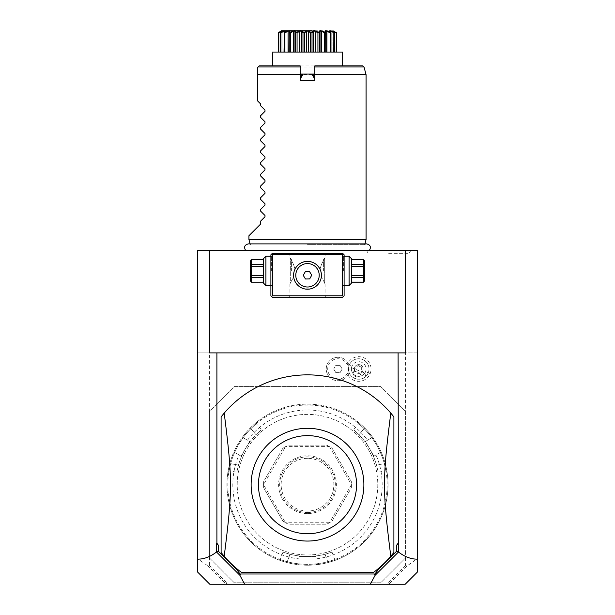 <?xml version="1.0" encoding="UTF-8"?>
<svg xmlns="http://www.w3.org/2000/svg" width="615" height="615" viewBox="0 0 615 615"><rect width="100%" height="100%" fill="white"/><g stroke="black" fill="none" stroke-linecap="round" stroke-linejoin="round"><path stroke-width="0.46" stroke-dasharray="3.08 2.31" d="M417.324 250.39L197.676 250.39L197.676 352.895L417.324 352.895L417.324 250.39M307.5 250.39L245.6 250.39L307.5 250.39M388.657 250.39L410.851 250.39L388.657 250.39M417.324 572.135L417.324 558.651L406.769 566.169L405.608 565.3L405.608 557.89L380.716 582.789L234.284 582.789L209.392 557.89L209.392 352.895L197.676 352.895L197.676 558.651L208.231 566.169L209.392 565.3L209.392 411.466L234.284 386.574L380.716 386.574L405.608 411.466L380.716 386.574L234.284 386.574L209.392 411.466M405.608 411.466L405.608 557.89L405.608 352.895L417.324 352.895L417.324 558.651M405.608 352.895L209.392 352.895M197.676 572.135L197.676 558.651M370.176 373.574A12.308 12.308 0 0 0 363.211 357.53A12.308 12.308 0 0 0 347.237 364.649A10.247 10.247 0 0 0 331.593 360.967A10.247 10.247 0 0 0 331.593 377.033A10.247 10.247 0 0 0 347.237 373.351A12.308 12.308 0 0 0 370.176 373.574L365.548 371.721A7.319 7.319 0 0 1 356.024 375.796A7.319 7.319 0 0 1 351.957 366.279L348.782 365.003A10.739 10.739 0 0 1 348.882 364.772L348.398 363.68L347.237 364.649M209.392 557.89L234.284 582.789L380.716 582.789L405.608 557.89M307.5 554.961A70.287 70.287 0 0 0 377.787 484.682A70.287 70.287 0 0 0 307.5 414.395A70.287 70.287 0 0 0 237.213 484.682A70.287 70.287 0 0 0 307.5 554.961A70.287 70.287 0 0 0 377.787 484.682A70.287 70.287 0 0 0 307.5 414.395A70.287 70.287 0 0 0 237.213 484.682A70.287 70.287 0 0 0 307.5 554.961M307.5 564.339A79.658 79.658 0 0 1 227.842 484.682A79.658 79.658 0 0 1 307.5 405.024A79.658 79.658 0 0 1 387.158 484.682A79.658 79.658 0 0 1 307.5 564.339M307.5 565.216A80.534 80.534 0 0 1 226.966 484.682A80.534 80.534 0 0 1 307.5 404.14L307.5 404.14A80.534 80.534 0 0 1 388.034 484.682A80.534 80.534 0 0 1 307.5 565.216A80.534 80.534 0 0 0 327.972 562.571L327.749 561.718A79.658 79.658 0 0 1 287.251 561.718C278.203 558.974 278.203 558.974 287.251 561.718C278.203 558.974 278.203 558.974 287.251 561.718L289.965 554.253C280.909 551.547 280.909 551.547 289.965 554.253C280.909 551.547 280.909 551.547 289.965 554.253A71.747 71.747 0 0 0 307.5 556.429L315.995 556.429L315.995 563.786L316.971 564.655L315.995 563.786L315.995 556.429L299.005 556.429L299.005 563.786L298.029 564.655A80.534 80.534 0 0 1 233.5 452.894L234.746 452.479L238.997 454.939A74.676 74.676 0 0 0 299.005 558.874L299.005 563.786L298.029 564.655A80.534 80.534 0 0 1 287.028 562.571A80.534 80.534 0 0 0 307.5 565.216M234.623 452.525L241.118 456.161L249.605 441.447L243.24 437.772L242.979 436.489A80.534 80.534 0 0 1 250.282 428.002C258.146 420.721 258.146 420.721 250.282 428.002C258.146 420.721 258.146 420.721 250.282 428.002A80.534 80.534 0 0 0 229.81 463.464A80.534 80.534 0 0 1 233.5 452.894L234.623 452.525A79.658 79.658 0 0 0 230.656 463.695C228.511 472.897 228.511 472.897 230.656 463.695C228.511 472.897 228.511 472.897 230.656 463.695L229.81 463.464C227.435 473.919 227.435 473.919 229.81 463.464C227.435 473.919 227.435 473.919 229.81 463.464L230.656 463.695A79.658 79.658 0 0 1 250.905 428.624C257.808 422.159 257.808 422.159 250.905 428.624C257.808 422.159 257.808 422.159 250.905 428.624L256.009 434.705C262.882 428.209 262.882 428.209 256.009 434.705C262.882 428.209 262.882 428.209 256.009 434.705A71.747 71.747 0 0 0 245.362 448.804L241.118 456.161L238.997 454.939M243.217 437.642A79.658 79.658 0 0 1 250.905 428.624L256.009 434.705A71.747 71.747 0 0 0 238.482 465.071C236.291 474.273 236.291 474.273 238.482 465.071C236.291 474.273 236.291 474.273 238.482 465.071A71.747 71.747 0 0 1 245.362 448.804L249.605 441.447L243.24 437.772L242.979 436.489A80.534 80.534 0 0 1 372.021 436.489L371.76 437.772L372.021 436.489A80.534 80.534 0 0 0 364.718 428.002C356.854 420.721 356.854 420.721 364.718 428.002C356.854 420.721 356.854 420.721 364.718 428.002L364.095 428.624C357.192 422.159 357.192 422.159 364.095 428.624C357.192 422.159 357.192 422.159 364.095 428.624A79.658 79.658 0 0 1 371.783 437.642M298.905 563.87A79.658 79.658 0 0 1 287.251 561.718L287.028 562.571C276.788 559.396 276.788 559.396 287.028 562.571C276.788 559.396 276.788 559.396 287.028 562.571L289.965 554.253A71.747 71.747 0 0 0 325.035 554.253A71.747 71.747 0 0 1 307.5 556.429L299.005 556.429L299.005 558.874M316.095 563.87A79.658 79.658 0 0 0 327.749 561.718L325.035 554.253C334.099 551.547 334.099 551.547 325.035 554.253C334.099 551.547 334.099 551.547 325.035 554.253L327.749 561.718C336.797 558.974 336.797 558.974 327.749 561.718C336.797 558.974 336.797 558.974 327.749 561.718L327.972 562.571C338.212 559.396 338.212 559.396 327.972 562.571C338.212 559.396 338.212 559.396 327.972 562.571A80.534 80.534 0 0 1 316.971 564.655A80.534 80.534 0 0 0 381.5 452.894A80.534 80.534 0 0 1 385.19 463.464A80.534 80.534 0 0 0 364.718 428.002L364.095 428.624A79.658 79.658 0 0 1 384.344 463.695C386.489 472.897 386.489 472.897 384.344 463.695C386.489 472.897 386.489 472.897 384.344 463.695L376.518 465.071C378.709 474.273 378.709 474.273 376.518 465.071C378.709 474.273 378.709 474.273 376.518 465.071A71.747 71.747 0 0 0 369.638 448.804L365.395 441.447L371.76 437.772L365.395 441.447L373.882 456.161L380.255 452.479L381.5 452.894L380.255 452.479L376.003 454.939A74.676 74.676 0 0 1 315.995 558.874M380.378 452.525A79.658 79.658 0 0 1 384.344 463.695L385.19 463.464C387.565 473.919 387.565 473.919 385.19 463.464C387.565 473.919 387.565 473.919 385.19 463.464L376.518 465.071A71.747 71.747 0 0 0 358.991 434.705C352.118 428.209 352.118 428.209 358.991 434.705C352.118 428.209 352.118 428.209 358.991 434.705A71.747 71.747 0 0 1 369.638 448.804L373.882 456.161L376.003 454.939M247.491 440.225A74.676 74.676 0 0 1 367.509 440.225M329.417 522.75L285.583 522.75L288.35 524.211L326.65 524.211L288.35 524.211A43.926 43.926 0 0 1 282.839 521.028L285.491 522.696L263.574 484.735L263.689 487.864A43.926 43.926 0 0 1 263.689 481.491L282.839 448.327A43.926 43.926 0 0 1 288.35 445.145L326.65 445.145A43.926 43.926 0 0 1 332.161 448.327L351.311 481.491A43.926 43.926 0 0 1 351.311 487.864L332.161 521.028A43.926 43.926 0 0 1 326.65 524.211L329.417 522.75A43.926 43.926 0 0 0 329.509 522.696L332.161 521.028L351.311 487.864L351.426 484.735A43.926 43.926 0 0 0 351.426 484.62L351.311 481.491L332.161 448.327L329.509 446.667A43.926 43.926 0 0 0 329.417 446.605L326.65 445.145L288.35 445.145L285.583 446.605L329.417 446.605M282.839 448.327L263.689 481.491L263.574 484.62L285.491 446.667L282.839 448.327M263.689 487.864L282.839 521.028L263.689 487.864M250.282 428.002L250.905 428.624L250.282 428.002M329.509 446.667L351.426 484.62M351.426 484.735L329.509 522.696M307.5 512.503A27.821 27.821 0 0 0 335.321 484.682A27.821 27.821 0 0 0 307.5 456.86A27.821 27.821 0 0 0 279.679 484.682A27.821 27.821 0 0 0 307.5 512.503M307.5 458.321A26.36 26.36 0 0 0 281.14 484.682A26.36 26.36 0 0 0 307.5 511.034A26.36 26.36 0 0 0 333.86 484.682A26.36 26.36 0 0 0 307.5 458.321A26.36 26.36 0 0 1 333.86 484.682A26.36 26.36 0 0 1 307.5 511.034A26.36 26.36 0 0 1 281.14 484.682A26.36 26.36 0 0 1 307.5 458.321M307.5 513.571A28.89 28.89 0 0 1 278.61 484.682A28.89 28.89 0 0 1 307.5 455.784A28.89 28.89 0 0 1 336.39 484.682A28.89 28.89 0 0 1 307.5 513.571M405.608 565.3L389.856 581.044L387.535 584.25L227.465 584.25L225.144 581.044L209.392 565.3M225.144 581.044L226.635 583.105L226.013 583.942L208.231 566.169M226.013 583.942L227.465 584.25L226.635 583.105M209.8 584.25L226.228 584.25M405.554 250.39L405.554 352.895L209.446 352.895L209.446 250.39M342.64 253.319L272.36 253.319L270.892 254.787L270.892 295.784L272.36 297.253L342.64 297.253L344.108 295.784L344.108 254.787L342.64 253.319M406.769 566.169L388.988 583.942L388.365 583.105L387.535 584.25L388.988 583.942M405.2 584.25L388.772 584.25M373.39 572.534A109.824 109.824 0 0 0 393.892 552.478L393.892 416.878A109.824 109.824 0 0 0 221.108 416.878L221.108 552.478A109.824 109.824 0 0 0 241.61 572.534M389.856 581.044L388.365 583.105M307.5 428.301A56.372 56.372 0 0 1 363.872 484.682A56.372 56.372 0 0 1 307.5 541.054A56.372 56.372 0 0 1 251.128 484.682A56.372 56.372 0 0 1 307.5 428.301M306.731 541.046L307.116 541.054M307.5 253.319L288.466 253.319L307.5 253.319M344.108 270.892L344.108 286.267L344.108 270.892M307.5 297.253L326.534 297.253L307.5 297.253M270.892 270.892L270.892 286.267L270.892 270.892M305.617 261.506L304.986 261.606M301.857 262.574L301.235 262.866M300.612 263.197L299.397 263.973M298.805 264.427L298.229 264.911M296.146 267.241L295.715 267.894M321.368 276.419L321.307 276.965C321.353 282.808 313.304 290.172 307.5 289.196C301.696 290.172 293.647 282.808 293.693 276.965L290.664 282.285L290.664 270.892L290.664 282.285L293.732 277.28M293.77 277.511L293.839 277.918M293.87 278.08L294.008 278.664M294.055 278.849L294.37 279.887M297.56 285.022L298.129 285.568M298.706 286.067L299.305 286.529M299.92 286.951L300.535 287.328M301.158 287.666L301.788 287.966M304.955 288.965L305.594 289.065M293.632 276.419L293.693 276.965M293.593 275.397L294.301 270.892L293.593 275.397M294.731 269.777L294.985 269.216C293.932 265.011 292.494 261.775 290.664 259.507C289.68 257.085 289.68 257.085 290.664 259.507C289.68 257.085 289.68 257.085 290.664 259.507L290.664 270.892L290.664 259.507C292.494 261.775 293.932 265.011 294.985 269.216C298.267 263.85 302.442 261.237 307.5 261.375C312.558 261.237 316.733 263.85 320.015 269.216L319.677 268.555M291.395 270.892L291.395 259.176L291.395 270.892M307.5 254.787L289.926 254.787L307.5 254.787M324.336 259.507C322.506 261.775 321.068 265.011 320.015 269.216C321.068 265.011 322.506 261.775 324.336 259.507C325.32 257.085 325.32 257.085 324.336 259.507C325.32 257.085 325.32 257.085 324.336 259.507L324.336 270.892L324.336 259.507M319.285 267.894L318.854 267.241M316.771 264.911L316.056 264.319M314.995 263.566L314.38 263.197M313.765 262.866L313.143 262.574M323.605 270.892L323.605 259.176L323.605 270.892M324.336 282.285L324.336 270.892L324.336 282.285L321.307 276.965L324.336 282.285C325.32 284.699 325.32 284.699 324.336 282.285C325.32 284.699 325.32 284.699 324.336 282.285M320.269 269.777L320.015 269.216M320.699 270.892L321.407 275.397L320.699 270.892M309.407 289.065L310.045 288.965M313.212 287.966L313.842 287.666M314.465 287.328L315.08 286.951M315.695 286.529L316.295 286.067M319.293 282.669L319.861 281.67M320.63 279.887L320.945 278.856M320.992 278.664L321.13 278.08M321.161 277.918L321.23 277.511M307.5 295.784L325.074 295.784L307.5 295.784M307.5 289.196A13.914 13.914 0 0 0 321.414 275.289A13.914 13.914 0 0 0 307.5 261.375A13.914 13.914 0 0 0 293.586 275.289A13.914 13.914 0 0 0 307.5 289.196M290.664 282.285C289.68 284.699 289.68 284.699 290.664 282.285C289.68 284.699 289.68 284.699 290.664 282.285M309.529 271.576L305.301 271.676L303.272 275.382L305.471 278.995L309.699 278.895L311.728 275.189L309.529 271.576M271.622 270.892L271.622 256.247L271.622 270.892M265.911 285.537L265.911 256.247M263.574 283.192L263.574 258.592M263.574 277.419L263.574 259.668L263.574 282.17L263.574 277.419L251.235 277.419L251.235 282.17M263.574 259.668L251.235 259.668L251.235 266.195L263.574 266.195M263.574 275.589L251.235 275.589L251.235 266.195M263.574 264.365L251.235 264.365M263.574 282.116L251.235 282.116M251.235 275.589L251.235 277.419M250.39 261.083L250.39 280.701M343.378 270.892L343.378 256.247L343.378 270.892M349.089 256.247L349.089 285.537M351.426 258.592L351.426 283.192M351.426 275.589L351.426 259.668L351.426 282.17L351.426 277.419L363.765 277.419L363.765 275.589L351.426 275.589L351.426 277.419M351.426 259.668L363.765 259.615M351.426 264.365L363.765 264.365L363.765 259.668M351.426 266.195L363.765 266.195L363.765 264.365M363.765 266.195L363.765 275.589M351.426 282.116L363.765 282.116L363.765 277.419M364.61 280.701L364.61 261.083M347.237 373.351L348.398 374.32L348.882 373.228A10.739 10.739 0 0 1 348.782 365.003M365.548 371.721A7.319 7.319 0 0 0 361.474 362.204A7.319 7.319 0 0 0 351.957 366.279A7.319 7.319 0 0 1 361.474 362.204A7.319 7.319 0 0 1 365.548 371.721A7.319 7.319 0 0 1 356.024 375.796A7.319 7.319 0 0 1 351.957 366.279M348.398 374.32A11.716 11.716 0 0 1 330.586 378.102A11.716 11.716 0 0 1 330.586 359.898A11.716 11.716 0 0 1 348.398 363.68M348.882 373.228A11.716 11.716 0 0 1 330.901 378.348A11.716 11.716 0 0 1 330.901 359.652A11.716 11.716 0 0 1 348.882 364.772M342.186 369L340.072 372.659L335.844 372.659L333.73 369L335.844 365.341L340.072 365.341L342.186 369L340.072 372.659L335.844 372.659L333.73 369L335.844 365.341L340.072 365.341L342.186 369M364.864 373.028L365.71 376.526A10.247 10.247 0 0 0 368.262 372.813A10.247 10.247 0 0 1 354.94 378.517A10.247 10.247 0 0 1 349.235 365.187A10.247 10.247 0 0 0 348.521 369.63L351.549 367.693A7.319 7.319 0 0 1 361.474 362.204A7.319 7.319 0 0 1 364.864 373.028L351.549 367.693M368.262 372.813A10.247 10.247 0 0 0 362.566 359.483A10.247 10.247 0 0 0 349.235 365.187A10.247 10.247 0 0 1 362.566 359.483A10.247 10.247 0 0 1 368.262 372.813M365.71 376.526C359.867 382.422 348.674 377.941 348.521 369.63M355.701 376.603A3.659 2.591 -158.2 0 1 353.264 372.844A3.659 2.591 -158.2 0 1 357.63 371.798A3.659 2.591 -158.2 0 1 360.059 375.565A3.659 2.591 -158.2 0 1 355.701 376.603M354.54 370.253A4.39 4.39 0 0 1 360.382 364.926A4.39 4.39 0 0 1 362.827 370.637A4.39 4.39 0 0 0 360.382 364.926A4.39 4.39 0 0 0 354.671 367.363A4.39 4.39 0 0 0 357.115 373.074A4.39 4.39 0 0 0 362.827 370.637A4.39 4.39 0 0 1 360.928 372.813L357.115 373.074L354.54 370.253L354.878 368.823L357.876 365.687A3.659 2.591 -158.2 0 1 359.936 366.033A3.659 2.591 21.8 0 1 361.674 367.201L361.674 371.545L360.059 375.565M360.928 372.813L361.674 371.545M357.876 365.687L361.674 367.201M307.5 244.37L364.78 244.37L307.5 244.37M366.071 239.558L248.929 239.558M366.071 74.676L257.716 74.676L257.716 101.037L260.645 103.966L260.645 105.719L265.004 110.077L265.004 111.323L260.645 115.681L260.645 117.434L265.004 121.793L265.004 123.038L260.645 127.397L260.645 129.142L265.004 133.509L265.004 134.746L260.645 139.113L260.645 140.858L265.004 145.225L265.004 146.462L260.645 150.829L260.645 152.574L265.004 156.933L265.004 158.178L260.645 162.537L260.645 164.29L265.004 168.648L265.004 169.894L260.645 174.253L260.645 176.005L265.004 180.364L265.004 181.61L260.645 185.968L260.645 187.721L265.004 192.08L265.004 193.318L260.645 197.684L260.645 199.429L265.004 203.796L265.004 205.033L260.645 209.4L260.645 211.145L265.004 215.504L265.004 216.749L260.645 221.108L260.645 224.037L248.929 235.753M314.819 74.054L314.819 80.534L300.182 80.534L300.182 65.89L272.36 65.89L342.64 65.89L314.819 65.89L314.819 74.054L312.266 74.054L312.804 74.369M302.219 74.353L300.182 74.054M272.36 52.091L342.64 52.091M310.56 52.091L302.98 52.091L310.56 52.091L310.56 32.895L311.144 32.51L308.984 31.188M302.98 52.091L295.707 52.091L302.98 52.091L302.98 32.895L303.564 32.51L303.164 32.103M295.707 52.091L289.235 52.091L295.707 52.091L295.707 32.895L296.246 32.51L294.377 30.827M289.235 52.091L278.61 52.091L289.319 52.091L289.235 32.895L289.696 32.51L288.796 30.842M280.386 52.091L282.054 52.091L278.803 52.091L282.054 52.091L280.386 52.091L280.386 32.895L281.901 31.35M312.02 52.091L319.293 52.091L312.02 52.091L312.02 32.895L313.542 31.188L313.542 52.091M319.293 52.091L325.766 52.091L319.293 52.091L319.293 32.895L320.038 31.188L320.038 52.091L320.038 31.188L321.537 31.188L321.537 52.091M325.766 52.091L336.39 52.091L325.681 52.091L325.935 32.38L325.935 52.091M334.614 52.091L332.946 52.091L336.197 52.091L332.946 52.091L334.614 52.091L334.614 32.895L332.946 31.188L332.946 52.091L332.946 31.188L333.399 31.188L333.399 52.091L333.399 31.626M311.99 31.949L311.436 32.51L312.02 32.895M313.542 31.188L315.211 31.188L315.211 52.091M315.211 31.188L317.932 32.895L317.932 52.091M317.932 32.895L319.293 32.895M321.537 31.188L324.597 32.895L324.597 52.091M324.597 32.895L325.766 32.895L325.681 31.188L325.681 52.091L325.681 31.188L326.903 31.188L326.903 52.091M326.903 31.188L330.094 32.895L330.094 52.091L330.086 31.188L330.947 31.188L330.947 52.091L330.947 32.749M330.024 31.496L330.985 32.895L330.985 52.091M330.639 32.51L325.274 31.48M330.094 32.895L330.455 32.51M330.985 32.895L330.086 31.188L330.086 52.091M330.947 31.188L334.053 32.895L334.053 52.091L334.076 31.188L334.076 52.091M334.399 32.51L332.861 31.119L334.399 32.51L332.946 31.872M334.053 32.895L334.283 32.51M333.399 31.188L336.197 32.895L336.197 52.091M336.197 32.895L336.32 32.51C332.507 30.112 332.507 30.112 336.32 32.51L336.39 52.091M336.39 32.895L334.076 31.188L336.39 32.895M333.099 31.35L332.876 30.85M291.072 31.949L289.934 32.51L290.403 32.895L293.463 31.188L294.962 31.465M285.775 31.934L284.545 32.51L284.906 32.895L288.097 31.188L289.319 31.188L289.065 52.091M282.054 31.872L280.717 32.51L280.947 32.895L284.914 31.188L284.914 52.091L284.914 31.188L284.015 32.895L284.015 52.091M284.053 32.749L284.053 31.188M280.924 31.373L278.718 32.51L278.803 32.895L282.054 31.188L282.054 52.091L282.054 31.188L280.386 32.895L282.177 31.073M281.601 31.626L281.601 31.188M280.924 31.188L280.924 52.091L280.924 31.188L278.61 32.895L280.924 31.188M278.718 32.51L278.61 52.091M278.803 32.895L278.803 52.091M280.947 32.895L280.947 52.091M284.906 32.895L284.906 52.091M284.545 32.51L285.022 31.388M284.015 32.895L284.361 32.51M288.097 31.188L288.097 52.091M290.403 32.895L290.403 52.091M293.463 31.188L293.463 52.091M294.962 31.188L294.962 52.091L294.954 31.327L295.707 32.895M296.246 32.51L297.068 32.895L297.068 52.091M297.068 32.895L299.789 31.188L299.789 52.091M299.789 31.188L301.458 31.188L301.458 52.091M301.458 31.188L302.98 32.895M307.5 30.827L303.856 32.51L304.44 32.895L304.44 52.091M304.44 32.895L306.639 31.188L306.639 52.091M306.639 31.188L308.361 31.188L308.361 52.091M308.361 31.188L310.56 32.895M318.485 32.51L317.448 31.934M317.117 31.765L316.694 31.557M316.502 31.465L315.449 31.042M315.41 31.034L313.85 30.865M325.066 32.51L324.297 32.126M322.429 31.296L322.037 31.15M321.207 30.904L320.4 30.835M325.258 31.573L325.266 32.141M332.1 31.488L331.101 31.081M330.616 30.911L330.047 30.835M336.282 32.51L334.076 31.373M333.507 30.75L314.28 30.75M313.512 30.75L312.036 30.75M285.06 31.303L283.354 31.296M283.192 31.357L282.408 31.711M287.013 31.396L286.613 31.565M286.459 31.626L285.898 31.88M292.517 31.319L291.218 31.88M301.35 30.904L299.121 31.204M298.675 31.388L297.637 31.888M297.56 31.934L296.845 32.326M302.964 30.75L302.519 30.75M300.72 30.75L281.493 30.75M362.596 65.89L259.176 65.89L258.092 66.981L364.011 66.981M388.657 253.319L409.16 253.319L388.657 253.319M238.482 465.071L230.656 463.695L238.482 465.071M358.991 434.705L364.095 428.624L358.991 434.705M279.125 560.05L280.256 559.527L282.962 552.101M386.958 471.567L385.943 470.844L378.164 472.22M358.583 422.42L358.699 423.658L353.617 429.716M256.417 422.42L256.301 423.658L261.383 429.716M228.042 471.567L229.057 470.844L236.837 472.22M332.039 552.101L334.745 559.527L335.875 560.05M288.466 253.319L289.926 254.787L289.926 257.716L291.395 259.176M326.534 253.319L325.074 254.787L325.074 257.716L323.605 259.176M326.534 297.253L325.074 295.784L325.074 284.069L323.605 282.608M288.466 297.253L289.926 295.784L289.926 284.069L291.395 282.608M270.892 255.517L271.622 256.247L270.892 256.247M270.892 286.267L271.622 285.537L270.892 285.537M344.108 255.517L343.378 256.247L344.108 256.247M344.108 286.267L343.378 285.537L344.108 285.537M354.878 368.823L353.264 372.844M364.91 243.894L364.78 244.37L366.64 243.894L248.36 243.894L250.22 244.37L250.09 243.894M334.091 52.091L334.091 31.28L333.645 30.827M280.909 52.091L280.909 31.28L281.355 30.827M281.201 32.118L282.139 31.119L281.201 32.118M410.851 250.39L409.16 253.319M366.471 250.39L368.162 253.319"/><path stroke-width="0.92" d="M197.676 250.39L417.324 250.39L417.324 572.135L405.2 584.25L244.685 584.25L239.873 575.302L216.526 552.001C210.353 556.783 204.072 559.173 197.676 559.166L197.676 250.39M197.676 559.166L197.676 572.135L209.8 584.25L244.685 584.25M209.446 250.39L209.446 352.895L216.903 352.895L216.903 543.253L218.371 545.198L216.526 543.253L216.526 552.001M218.371 545.198L218.371 551.232L216.672 552.101M216.903 352.895L405.554 352.895L405.554 250.39M398.097 352.895L398.474 552.001C404.647 556.783 410.928 559.173 417.324 559.166M398.474 552.001L375.127 575.302L370.315 584.25M218.371 551.232L236.69 569.559L240.035 574.003L374.966 574.003L378.31 569.559L396.629 551.232L396.629 545.198L398.474 543.253M396.629 551.232L398.328 552.101M396.629 545.198L398.097 543.253M373.39 572.534L241.61 572.534L373.39 572.534A109.824 109.824 0 0 0 390.794 556.252C382.415 489.532 382.415 479.823 390.794 413.103A109.824 109.824 0 0 0 224.206 413.103L221.108 416.878L221.108 552.478L224.206 556.252A109.824 109.824 0 0 0 241.61 572.534M375.127 575.302L374.596 574.756L374.966 574.003M236.69 569.559L240.035 574.003M240.404 574.756L239.873 575.302M378.31 569.559L374.596 574.756M390.794 556.252L393.892 552.478L393.892 416.878L390.794 413.103M307.116 541.054L307.5 541.054M306.193 541.039A56.372 56.372 0 0 0 363.872 485.335A56.372 56.372 0 0 0 307.5 428.301A56.372 56.372 0 0 0 251.128 484.028A56.372 56.372 0 0 0 306.193 541.039L305.955 541.031M224.206 413.103C232.585 479.823 232.585 489.532 224.206 556.252M307.5 435.628A49.054 49.054 0 0 0 258.446 484.682A49.054 49.054 0 0 0 307.5 533.735A49.054 49.054 0 0 0 356.554 484.682A49.054 49.054 0 0 0 307.5 435.628M343.378 254.057L342.64 253.319L272.36 253.319L270.892 254.787L270.892 295.784L272.36 297.253L342.64 297.253L344.108 295.784L344.108 254.787L343.378 254.057L342.64 254.787L272.36 254.787L271.622 254.057M272.36 254.787L272.36 295.784L342.64 295.784L343.378 296.515M342.64 295.784L342.64 254.787M310.637 261.736L307.5 261.375A13.914 13.914 0 0 1 321.414 275.289A13.914 13.914 0 0 1 307.5 289.196A13.914 13.914 0 0 1 293.586 275.289A13.914 13.914 0 0 1 307.5 261.375L305.617 261.506M272.36 295.784L271.622 296.515M304.986 261.606L304.364 261.736M304.279 261.752L301.857 262.574M301.235 262.866L300.612 263.197M299.397 263.973L298.805 264.427M298.229 264.911L296.684 266.541M296.622 266.61L296.146 267.241M295.715 267.894L294.731 269.777M294.37 279.887L294.547 280.363M294.616 280.525L294.869 281.109M294.9 281.186L295.123 281.639M295.238 281.847L295.615 282.516M296.046 283.177L296.515 283.822M297.022 284.438L297.56 285.022M298.129 285.568L298.706 286.067M299.305 286.529L299.92 286.951M300.535 287.328L301.158 287.666M302.419 288.235L304.087 288.773M304.325 288.827L304.955 288.965M305.594 289.065L309.407 289.065M293.693 276.965L293.632 276.419M319.677 268.555L319.285 267.894M318.854 267.241L318.378 266.61M318.301 266.518L317.332 265.442M317.271 265.388L316.771 264.911M316.056 264.319L314.995 263.566M314.38 263.197L313.765 262.866M313.143 262.574L312.674 262.374M312.52 262.313L310.775 261.767M320.015 269.216L320.269 269.777M310.045 288.965L310.675 288.827M310.852 288.789L312.581 288.235M312.82 288.143L313.212 287.966M313.842 287.666L314.465 287.328M315.08 286.951L315.695 286.529M316.295 286.067L316.871 285.568M317.44 285.022L317.978 284.438M318.485 283.822L318.954 283.177M319.861 281.67L320.1 281.186M320.154 281.07L320.384 280.525M320.438 280.402L320.63 279.887M321.307 276.965L321.368 276.419M307.5 263.574A11.716 11.716 0 0 1 319.216 275.151A11.716 11.716 0 0 1 307.761 286.997A11.716 11.716 0 0 0 319.208 275.02A11.716 11.716 0 0 0 307.239 263.574A11.716 11.716 0 0 0 295.784 275.42A11.716 11.716 0 0 0 307.5 286.997M307.761 286.997A11.716 11.716 0 0 1 295.792 275.551A11.716 11.716 0 0 1 307.239 263.574M311.728 275.189L309.529 271.576L305.301 271.676L303.272 275.382L305.471 278.995L309.699 278.895L311.728 275.189M265.911 256.247L265.911 285.537L263.574 283.192L263.574 258.592L265.911 256.247L271.622 256.247M263.574 259.668L251.235 259.615L250.39 261.083L250.39 280.701L251.235 282.17L263.574 282.116M263.574 264.365L251.235 264.365L251.235 259.668M263.574 266.195L251.235 266.195L251.235 264.365M263.574 275.589L251.235 275.589L251.235 266.195M263.574 277.419L251.235 277.419L251.235 275.589M251.235 277.419L251.235 282.116M349.089 270.892L349.089 256.247L351.426 258.592L351.426 283.192L349.089 285.537L349.089 270.892M351.426 266.195L363.765 266.195L363.765 282.17L351.426 282.17M351.426 275.589L363.765 275.589M351.426 264.365L363.765 264.365L363.765 266.195M351.426 259.668L363.765 259.668L363.765 264.365M363.765 282.17L364.61 280.701L364.61 261.083L363.765 259.668M351.426 282.116L363.765 282.116M351.426 277.419L363.765 277.419M250.22 244.37L248.929 239.558L366.071 239.558L364.78 244.37M248.929 239.558L248.929 235.753L260.645 224.037L260.645 221.108L265.004 216.749L265.004 215.504L260.645 211.145L260.645 209.4L265.004 205.033L265.004 203.796L260.645 199.429L260.645 197.684L265.004 193.318L265.004 192.08L260.645 187.721L260.645 185.968L265.004 181.61L265.004 180.364L260.645 176.005L260.645 174.253L265.004 169.894L265.004 168.648L260.645 164.29L260.645 162.537L265.004 158.178L265.004 156.933L260.645 152.574L260.645 150.829L265.004 146.462L265.004 145.225L260.645 140.858L260.645 139.113L265.004 134.746L265.004 133.509L260.645 129.142L260.645 127.397L265.004 123.038L265.004 121.793L260.645 117.434L260.645 115.681L265.004 111.323L265.004 110.077L260.645 105.719L260.645 103.966L257.716 101.037L257.716 74.676L300.182 74.676L300.182 80.534L314.819 80.534L314.819 74.676L366.071 74.676L366.071 239.558M300.182 74.676L300.182 65.89L259.176 65.89L257.716 67.358L257.716 74.676L257.716 67.358M302.219 74.353L300.182 77.605L301.973 74.5L303.157 74.054L300.182 79.112M300.182 76.66L300.604 76.867M300.182 74.054L314.819 74.054M314.819 79.112L311.843 74.054L313.027 74.5L314.819 77.605L314.396 76.867L314.819 76.66M311.843 74.054L303.157 74.054M366.071 74.676L364.011 66.981L362.596 65.89L314.819 65.89L314.819 74.676M312.804 74.369L314.396 76.867M272.36 65.89L272.36 52.975M272.36 52.091L342.64 52.091L342.64 52.975M307.623 30.827L311.436 32.51C312.797 30.112 315.149 30.112 318.485 32.51L318.755 32.51C318.947 30.112 321.053 30.112 325.066 32.51L325.304 32.51C324.32 30.112 326.042 30.112 330.455 32.51L330.639 32.51C328.548 30.112 329.763 30.112 334.283 32.51L332.861 31.119L336.39 32.895L336.39 52.091M336.282 32.51L336.197 52.091M336.197 32.895L333.399 31.188L333.399 31.626M334.399 32.51L334.614 52.091M334.283 32.51L334.053 52.091M334.053 32.895L330.947 31.188L330.947 32.749M330.947 31.188L330.086 31.188L330.985 32.895L330.985 52.091M330.455 32.51L330.094 52.091M330.985 32.895L330.639 32.51M330.094 32.895L326.903 31.188L326.903 52.091M326.903 31.188L325.681 31.188L325.766 52.091M325.935 52.091L325.935 32.38L325.766 32.895L325.266 32.141M325.066 32.51L324.597 32.895L324.597 52.091M324.597 32.895L321.537 31.188L321.537 52.091M320.038 31.465L320.038 52.091L320.038 31.188L319.293 32.895L319.293 52.091M321.537 31.188L320.038 31.188M318.485 32.51L317.932 32.895L317.932 52.091M319.293 32.895L318.755 32.51L319.246 31.565M317.932 32.895L315.211 31.188L315.211 52.091M315.211 31.188L313.542 31.188L313.542 52.091M313.542 31.188L312.02 32.895L312.02 52.091M311.144 32.51L310.56 32.895L310.56 52.091M312.02 32.895L311.436 32.51M310.56 32.895L308.361 31.188L308.361 52.091M308.361 31.188L306.639 31.188L306.639 52.091M306.639 31.188L304.44 32.895L304.44 52.091M278.61 52.091L278.68 32.51C282.493 30.112 282.493 30.112 278.68 32.51L282.139 31.119L280.717 32.51C285.237 30.112 286.452 30.112 284.361 32.51L284.545 32.51C288.958 30.112 290.68 30.112 289.696 32.51L289.934 32.51C293.947 30.112 296.053 30.112 296.246 32.51L296.515 32.51C299.851 30.112 302.203 30.112 303.564 32.51L302.98 32.895L302.98 52.091M303.564 32.51L307.5 30.827M304.44 32.895L303.856 32.51M302.98 32.895L301.458 31.188L301.458 52.091M301.458 31.188L299.789 31.188L299.789 52.091M299.789 31.188L297.068 32.895L297.068 52.091M296.246 32.51L295.707 32.895L295.707 52.091M297.068 32.895L296.845 32.326M294.962 31.465L294.962 52.091L294.962 31.188L293.463 31.188L293.463 52.091M295.707 32.895L294.962 31.188M293.463 31.188L290.403 32.895L290.403 52.091M289.696 32.51L289.235 32.895L289.235 52.091M290.403 32.895L289.934 32.51M288.097 52.091L288.097 31.188L289.319 31.188L289.065 52.091M288.097 31.188L284.906 32.895L284.906 52.091M284.361 32.51L284.015 52.091M284.906 32.895L284.545 32.51M284.015 32.895L284.914 31.188L284.053 31.188L284.053 32.749M284.053 31.188L280.947 32.895L280.947 52.091M280.601 32.51L280.386 52.091M280.947 32.895L280.717 32.51M281.601 31.188L278.803 32.895L278.803 52.091M278.803 32.895L278.718 32.51M324.297 32.126L322.767 31.434M320.415 30.835L319.961 30.942M336.32 32.51C332.507 30.112 332.507 30.112 336.32 32.51M312.036 30.75L302.964 30.75M314.28 30.75L313.512 30.75M278.772 32.449L280.109 31.603M280.494 31.365L280.978 31.058M281.032 31.027L281.493 30.75M281.424 31.134L280.924 31.373M288.796 30.842L288.304 30.942M287.566 31.181L287.013 31.396M294.377 30.827L293.624 30.942M303.164 32.103L302.396 31.434M299.121 31.204L298.675 31.388M302.519 30.75L301.742 30.75M301.488 30.75L300.72 30.75M307.5 30.75L281.493 30.75L307.5 30.75M300.182 66.981L258.092 66.981M364.011 66.981L314.819 66.981M271.622 285.537L265.911 285.537M263.574 259.615L251.235 259.615M251.235 282.17L263.574 282.17M343.378 256.247L349.089 256.247M343.378 285.537L349.089 285.537M351.426 259.615L363.765 259.615M369.4 250.39C371.299 247.03 370.384 244.862 366.64 243.894L248.36 243.894C244.616 244.862 243.701 247.03 245.6 250.39M342.64 65.89L342.64 52.091"/></g></svg>
